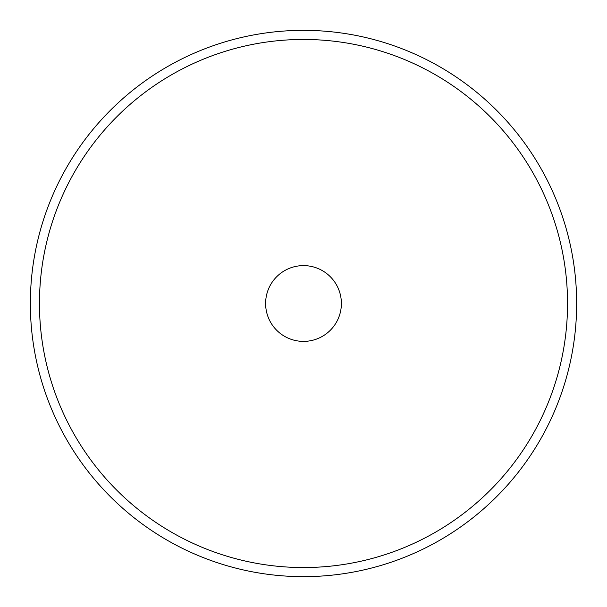 <?xml version="1.0" encoding="UTF-8"?>
<svg xmlns="http://www.w3.org/2000/svg" width="607" height="607" viewBox="0 0 607 607"><rect width="100%" height="100%" fill="white"/><g stroke="black" fill="none" stroke-linecap="round" stroke-linejoin="round"><path stroke-width="0.91" d="M303.5 567.545A264.045 264.045 0 0 0 567.545 303.5A264.045 264.045 0 0 0 303.5 39.455A264.045 264.045 0 0 0 39.455 303.5A264.045 264.045 0 0 0 303.5 567.545M303.5 30.35A273.15 273.15 0 0 1 576.65 303.5A273.15 273.15 0 0 1 303.5 576.65A273.15 273.15 0 0 1 30.35 303.5A273.15 273.15 0 0 1 303.5 30.35M303.5 265.616A37.884 37.884 0 0 0 265.616 303.5A37.884 37.884 0 0 0 303.5 341.384A37.884 37.884 0 0 0 341.384 303.5A37.884 37.884 0 0 0 303.5 265.616"/></g></svg>
